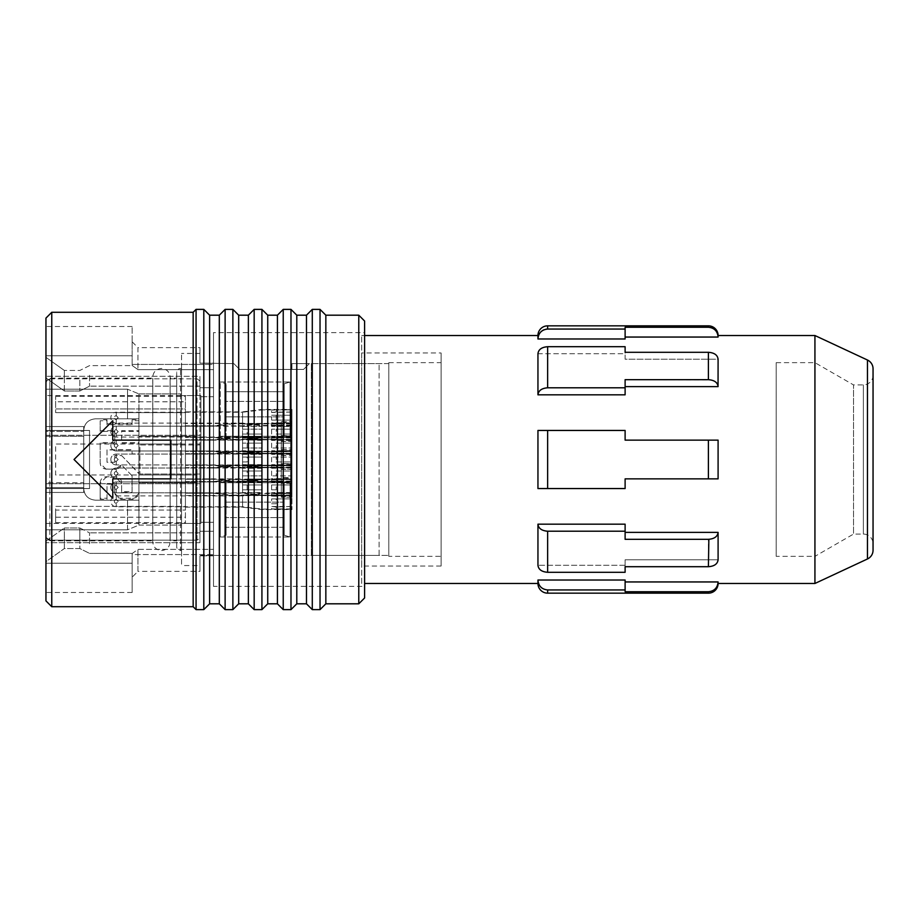 <?xml version="1.0" encoding="UTF-8"?>
<svg xmlns="http://www.w3.org/2000/svg" width="919" height="919" viewBox="0 0 919 919"><rect width="100%" height="100%" fill="white"/><g stroke="black" fill="none" stroke-linecap="round" stroke-linejoin="round"><path stroke-width="0.69" stroke-dasharray="4.59 3.45" d="M247.165 479.373L247.165 481.786L242.559 482.234L242.559 479.81L261.926 479.81L242.559 479.81M51.763 426.565L51.763 492.435L45.95 492.435L45.95 426.565L83.721 426.565L83.721 492.435L83.721 488.552L51.763 488.552L51.763 430.448L45.95 430.448L83.721 430.448C84.341 423.452 88.213 419.581 95.346 418.823L138.93 418.823L138.93 500.177L138.93 474.997L197.034 474.997L197.034 540.177L199.94 538.109L199.94 380.891L199.94 444.003L138.93 444.003L199.94 444.003L199.94 538.109L199.94 523.416L199.94 538.109L197.034 540.177L49.821 540.177L45.95 537.42L49.821 540.177L197.034 540.177L197.034 436.261L197.034 482.739L138.93 482.739L138.93 500.177L127.523 500.177L138.93 500.177L138.93 393.906L181.537 393.906L181.537 525.094L181.537 393.906L181.537 395.584L181.537 393.906L138.93 393.906L127.523 389.197L127.523 418.823L138.93 418.823L138.93 436.261L197.034 436.261L197.034 378.823L199.94 380.891L199.94 395.584L200.905 395.584L200.905 523.416L200.905 395.584L181.537 395.584L181.537 353.447L181.537 395.584L199.94 395.584L199.94 380.891L197.034 378.823L197.034 444.003M51.763 492.435L83.721 492.435L45.95 492.435L45.95 529.803L127.523 529.803L138.93 525.094L181.537 525.094L181.537 523.416L181.537 565.553L181.537 523.416L181.537 525.094L138.93 525.094L138.93 500.177L138.93 525.094L127.523 529.803L127.523 500.177L127.523 529.803L45.95 529.803L45.95 537.42L45.95 487.587L83.721 487.587L83.721 488.552C84.341 495.548 88.213 499.419 95.346 500.177L138.93 500.177L95.346 500.177C88.213 499.419 84.341 495.548 83.721 488.552C84.318 495.525 88.19 499.408 95.346 500.177L127.523 500.177L95.346 500.177C88.19 499.408 84.318 495.525 83.721 488.552L83.721 430.448C84.318 423.475 88.19 419.592 95.346 418.823C88.213 419.581 84.341 423.452 83.721 430.448L51.763 430.448M281.294 479.649L281.294 481.763L281.294 479.649L232.875 479.649L213.495 481.97L116.265 481.97L242.559 481.97L261.926 479.649L261.926 495.146L242.559 492.814L242.559 481.97L242.559 492.814L116.265 492.814L213.495 492.814L213.495 481.97L213.495 492.814L232.875 495.146L232.875 479.649L232.875 495.146L281.294 495.146L281.294 493.021L281.294 495.146M291.955 497.076L291.955 481.59L281.294 481.763L281.294 480.832L281.294 481.763L291.955 481.59L291.955 493.204L290.978 493.021L290.978 481.763L290.978 493.021L281.294 493.021L281.294 497.076L281.294 493.021L291.955 493.204L291.955 497.076L281.294 497.076M242.559 489.816L261.926 489.816L261.926 484.968L261.926 489.816L242.559 489.816L242.559 484.968L261.926 484.968L242.559 484.968M276.228 461.924L290.978 461.924L290.978 457.076L271.61 457.076L290.978 457.076L290.978 461.924L276.228 461.924L276.228 457.076M118.195 487.392L116.265 485.45A1.941 1.941 0 0 0 114.324 487.392A1.941 1.941 0 0 0 116.265 489.333L118.195 487.392L116.265 489.333A1.941 1.941 0 0 1 114.324 487.392A1.941 1.941 0 0 1 116.265 485.45L118.195 487.392L116.265 489.333L118.195 487.392L116.265 485.45L118.195 487.392M110.843 487.392A5.422 5.422 0 0 1 116.265 481.97A5.422 5.422 0 0 0 110.843 487.392A5.422 5.422 0 0 0 116.265 492.814A5.422 5.422 0 0 1 110.843 487.392M226.085 482.739L290.013 482.739L220.284 482.739L284.201 482.739L284.201 535.237L290.013 536.983L220.284 536.983L226.085 535.237L220.284 536.983L220.284 482.739L290.013 482.739L290.013 536.983L284.201 535.237L284.201 482.739L284.201 502.119L284.201 482.739L290.013 482.739L290.013 536.983L220.284 536.983L220.284 482.739L226.085 482.739L226.085 535.237L226.085 482.739M55.634 396.376L185.42 396.376L185.42 408.944L55.634 408.944L55.634 396.376L55.634 408.944L185.42 408.944L185.42 523.416L185.42 506.38L55.634 506.38L55.634 517.202L185.42 517.202M276.228 471.022L290.978 471.022L276.228 471.022L276.228 475.87L271.61 475.87L290.978 475.87L276.228 475.87M55.634 401.798L55.634 412.62L55.634 401.798L185.42 401.798L185.42 396.376M271.61 468.288L290.978 467.84L290.978 479.075L290.978 467.817L291.955 467.633L276.228 467.84L276.228 465.416L271.61 465.864L271.61 468.288L276.228 467.84M110.843 473.446A5.422 5.422 0 0 1 116.265 468.024A5.422 5.422 0 0 0 110.843 473.446A5.422 5.422 0 0 0 116.265 478.868A5.422 5.422 0 0 1 110.843 473.446M114.324 473.446A1.941 1.941 0 0 0 116.265 475.387L118.195 473.446L116.265 471.504A1.941 1.941 0 0 0 114.324 473.446A1.941 1.941 0 0 0 116.265 475.387A1.941 1.941 0 0 1 114.324 473.446A1.941 1.941 0 0 1 116.265 471.504L118.195 473.446L116.265 475.387A1.941 1.941 0 0 1 114.324 473.446A1.941 1.941 0 0 1 116.265 471.504L118.195 473.446L116.265 471.504A1.941 1.941 0 0 0 114.324 473.446M261.926 492.998L242.559 492.561L261.926 492.561L261.926 495.421L247.165 495.421L242.559 494.973L242.559 492.561M247.165 489.816L247.165 484.968M261.926 481.786L247.165 481.786M261.926 482.234L242.559 482.234M261.926 495.421L242.559 494.973M247.165 492.998L247.165 495.421M261.926 494.973L261.926 492.561M132.152 365.624L132.152 326.521L132.152 365.624L89.534 365.624L79.85 370.449L64.353 370.449L64.353 380.064L64.353 370.449L45.95 357.342L64.353 370.449L79.85 370.449L89.534 365.624L132.152 365.624M132.152 365.463L132.152 341.822L132.152 365.463L137.953 369.622L213.495 369.622L213.495 364.429L132.152 364.429L213.495 364.429L213.495 369.622L213.495 363.131L199.94 363.131L199.94 347.635L199.94 363.131L199.94 353.447L199.94 363.131L213.495 363.131L213.495 369.622L137.953 369.622L132.152 365.463M110.843 459.5A5.422 5.422 0 0 0 116.265 464.922A5.422 5.422 0 0 1 110.843 459.5A5.422 5.422 0 0 1 116.265 454.078A5.422 5.422 0 0 0 110.843 459.5M114.324 459.5A1.941 1.941 0 0 1 116.265 457.559L118.195 459.5L116.265 457.559A1.941 1.941 0 0 0 114.324 459.5A1.941 1.941 0 0 1 116.265 457.559L118.195 459.5L116.265 457.559A1.941 1.941 0 0 0 114.324 459.5A1.941 1.941 0 0 0 116.265 461.441A1.941 1.941 0 0 1 114.324 459.5A1.941 1.941 0 0 0 116.265 461.441L118.195 459.5L116.265 461.441A1.941 1.941 0 0 1 114.324 459.5M276.228 466.634L276.228 467.53L271.61 467.082L271.61 464.658L276.228 465.106L276.228 466.634M290.978 451.47L271.61 451.918L290.978 451.47L290.978 453.894L291.955 453.687L291.955 465.313L290.978 465.129L290.978 467.53L276.228 467.53M290.978 451.918L290.978 467.53M290.978 467.082L271.61 467.082M281.294 449.816L291.955 449.816L291.955 469.184L291.955 465.313L290.978 465.129L281.294 465.129L281.294 469.184L281.294 449.816L281.294 467.243L281.294 465.129L290.978 465.129L276.228 465.106M290.978 464.658L271.61 464.658M271.61 461.924L271.61 457.076M276.228 424.785L276.228 423.268L271.61 422.82L271.61 425.244L276.228 425.681L276.228 424.785M114.324 487.392A1.941 1.941 0 0 0 116.265 489.333A1.941 1.941 0 0 1 114.324 487.392A1.941 1.941 0 0 1 116.265 485.45A1.941 1.941 0 0 0 114.324 487.392M281.294 477.708L281.294 480.832L281.294 477.708L291.955 477.708L291.955 481.59L291.955 477.708M226.085 502.119L284.201 502.119L284.201 517.615L284.201 502.119L226.085 502.119L226.085 517.615L284.201 517.615L284.201 527.299L284.201 517.615L226.085 517.615L226.085 527.299L226.085 502.119M281.294 479.155L232.875 479.155L232.875 495.628L232.875 479.155L213.495 481.579L213.495 493.204L232.875 495.628L281.294 495.628M281.294 480.832L281.294 493.951L281.294 480.832M213.495 481.579L185.42 481.579L185.42 493.204L185.42 481.579L185.42 493.204L185.42 481.579L242.559 481.579L261.926 479.155L261.926 495.628L261.926 479.155L291.955 479.155L291.955 495.628L261.926 495.628L242.559 493.204L185.42 493.204L213.495 493.204L213.495 481.579M185.42 401.798L185.42 412.62L55.634 412.62L185.42 412.62L185.42 444.003L55.634 444.003L55.634 474.997L185.42 474.997L185.42 444.003L55.634 444.003L55.634 474.997L185.42 474.997L185.42 506.38L55.634 506.38L55.634 517.202M291.955 423.372L291.955 439.845L291.955 423.372L261.926 423.372L242.559 425.796L242.559 437.421L242.559 425.796L185.42 425.796L185.42 437.421L185.42 425.796L185.42 437.421L185.42 425.796L213.495 425.796L232.875 423.372L232.875 439.845L232.875 423.372L281.294 423.372L281.294 425.049L281.294 421.924L281.294 441.292L281.294 423.854L232.875 423.854L232.875 439.351L232.875 423.854L213.495 426.186L213.495 437.03L213.495 426.186L116.265 426.186A5.422 5.422 0 0 0 110.843 431.608A5.422 5.422 0 0 0 116.265 437.03A5.422 5.422 0 0 1 110.843 431.608A5.422 5.422 0 0 1 116.265 426.186L116.265 429.667L118.195 431.608L116.265 433.55A1.941 1.941 0 0 1 114.324 431.608A1.941 1.941 0 0 1 116.265 429.667A1.941 1.941 0 0 0 114.324 431.608A1.941 1.941 0 0 1 116.265 429.667L118.195 431.608L116.265 429.667A1.941 1.941 0 0 0 114.324 431.608A1.941 1.941 0 0 0 116.265 433.55L118.195 431.608L116.265 429.667L116.265 426.186L116.265 429.667L116.265 426.186L242.559 426.186L242.559 437.03L261.926 439.351L261.926 423.854L261.926 439.351L291.955 439.351L291.955 423.854L291.955 439.351M291.955 451.263L291.955 467.737L291.955 451.263L261.926 451.263L242.559 453.687L242.559 465.313L242.559 453.687L185.42 453.687L185.42 465.313L185.42 453.687L185.42 465.313L185.42 453.687L213.495 453.687L232.875 451.263L232.875 467.737L232.875 451.263L281.294 451.263L281.294 453.871L281.294 451.263M281.294 465.209L281.294 467.817L281.294 465.209L232.875 465.209L213.495 467.633L213.495 479.258L213.495 467.633L185.42 467.633L185.42 479.258L185.42 467.633L185.42 479.258L185.42 467.633L242.559 467.633L261.926 465.209L261.926 481.682L261.926 465.209L291.955 465.209L291.955 481.682L261.926 481.682L242.559 479.258L185.42 479.258L213.495 479.258L232.875 481.682L232.875 465.209L232.875 481.682L281.294 481.682L281.294 480.005L281.294 483.13L281.294 463.762L281.294 481.682M291.955 437.318L291.955 453.791L291.955 437.318L261.926 437.318L242.559 439.741L242.559 451.367L242.559 439.741L185.42 439.741L185.42 451.367L185.42 439.741L185.42 451.367L185.42 439.741L213.495 439.741L232.875 437.318L232.875 453.791L232.875 437.318L281.294 437.318L281.294 455.238L281.294 437.318M185.42 495.525L185.42 507.15L185.42 495.525L242.559 495.525L261.926 493.112L261.926 509.574L261.926 493.112L291.955 493.112L291.955 509.574L291.955 493.112M185.42 411.85L185.42 423.475L185.42 411.85L242.559 411.85L261.926 409.426L261.926 425.888L261.926 409.426L291.955 409.426L291.955 425.888L291.955 409.426M45.95 395.584L45.95 523.416L45.95 395.584L185.42 395.584M45.95 523.416L185.42 523.416M45.95 535.042L45.95 383.958L45.95 535.042A5.813 5.813 0 0 0 51.763 540.854L51.763 378.146L51.763 540.854L152.784 540.854L152.784 378.146L152.726 541.819L152.726 377.181L152.726 541.819C153.243 547.115 156.15 550.021 161.445 550.538C166.661 550.09 169.567 547.184 170.164 541.819L170.107 378.146L170.107 540.854L170.107 378.146L176.701 378.146L176.701 540.854L176.701 378.146M45.95 383.958A5.813 5.813 0 0 1 51.763 378.146L152.784 378.146L152.726 377.181C153.243 371.885 156.15 368.978 161.445 368.462C166.741 368.978 169.647 371.885 170.164 377.181L170.107 540.854L176.701 540.854M55.634 510.056L55.634 522.624L55.634 510.056L185.42 510.056L55.634 510.056M176.701 546.667L176.701 372.333L176.701 546.667A3.871 3.871 0 0 0 180.572 550.538L180.572 368.462L180.572 550.538L181.537 550.538L181.537 368.462L180.572 368.462A3.871 3.871 0 0 0 176.701 372.333M181.537 368.462L181.537 550.538M132.152 341.822L137.953 347.635L137.953 369.622L137.953 347.635L199.94 347.635M197.034 474.997L138.93 474.997L138.93 418.823L95.346 418.823C88.19 419.592 84.318 423.475 83.721 430.448L83.721 426.565L45.95 426.565L45.95 381.58L49.821 378.823L49.821 482.739L83.721 482.739L83.721 488.552L45.95 488.552L45.95 537.42L45.95 482.739L83.721 482.739L83.721 436.261L45.95 436.261L45.95 482.739L49.821 482.739L49.821 540.177L49.821 487.587L83.721 487.587L83.721 430.448L83.721 436.261L45.95 436.261L45.95 357.342L45.95 435.284L199.94 435.284L45.95 435.284L45.95 542.692L45.95 541.107L64.353 528L45.95 541.107L45.95 542.692L45.95 430.448L45.95 488.552L51.763 488.552M132.152 355.768L45.95 355.768L45.95 357.342L45.95 326.521L45.95 355.768L132.152 355.768M64.353 391L64.353 380.064L64.353 391L45.95 377.893L64.353 391L79.85 391L89.534 386.164L79.85 391L64.353 391M89.534 375.262L89.534 386.164L89.534 375.262M79.85 380.064L79.85 391L79.85 380.064M199.94 386.164L89.534 386.164L199.94 386.164L199.94 376.308L45.95 376.308L199.94 376.308L199.94 386.164M213.495 396.721L200.905 396.721L200.905 523.416L181.537 523.416L200.905 523.416L181.537 523.416L200.905 523.416L200.905 395.584L181.537 395.584L200.905 395.584L200.905 396.721L213.495 396.721L213.495 522.279L213.495 396.721M213.495 522.279L200.905 522.279L213.495 522.279L213.495 531.285L213.495 522.279M79.85 538.936L79.85 528L64.353 528L64.353 538.936L64.353 528L79.85 528L89.534 532.836L79.85 528L79.85 548.551L64.353 548.551L45.95 561.658L45.95 563.232L45.95 541.107L45.95 561.658L64.353 548.551L64.353 538.936L64.353 548.551L79.85 548.551L89.534 553.376L79.85 548.551L79.85 538.936M89.534 543.738L89.534 532.836L89.534 543.738M49.821 431.413L83.721 431.413L49.821 431.413L49.821 378.823L197.034 378.823L49.821 378.823L45.95 381.58L45.95 431.413L49.821 431.413L49.821 487.587L45.95 487.587L45.95 431.413L49.821 431.413M199.94 444.968L199.94 542.692L199.94 474.032L139.895 474.032L199.94 474.032L199.94 444.968L139.895 444.968L139.895 474.032L139.895 444.968L199.94 444.968M199.94 532.836L199.94 542.692L45.95 542.692L199.94 542.692L199.94 531.285L199.94 532.836L89.534 532.836L199.94 532.836M89.534 488.552L45.95 488.552L89.534 488.552L89.534 430.448L45.95 430.448L89.534 430.448L89.534 488.552M199.94 565.553L199.94 555.869L200.905 555.386L388.794 555.386L379.11 555.386L379.11 363.614L379.11 555.386L311.323 555.386L311.323 363.614L311.323 555.386L311.323 363.614L291.955 363.614L291.955 369.427L303.569 369.427L309.381 363.614L291.955 363.614L291.955 369.427L239.652 369.427L233.84 363.614L239.652 369.427L303.569 369.427L309.381 363.614L303.569 369.427L309.381 363.614L311.323 363.614L311.323 555.386L200.905 555.386L199.94 555.869L199.94 571.365L199.94 555.869L199.94 565.553L181.537 565.553M233.84 363.614L200.905 363.131L233.84 363.614M199.94 353.447L181.537 353.447M220.284 436.261L220.284 382.017L220.284 436.261L290.013 436.261L290.013 382.017L220.284 382.017L226.085 383.763L220.284 382.017L290.013 382.017L284.201 383.763L290.013 382.017L290.013 436.261L220.284 436.261L290.013 436.261L284.201 436.261L284.201 416.881L226.085 416.881L226.085 383.763L226.085 436.261L226.085 383.763L226.085 391.701L284.201 391.701L226.085 391.701L226.085 401.385L284.201 401.385L284.201 383.763L284.201 416.881L284.201 401.385L226.085 401.385L226.085 416.881L284.201 416.881L284.201 436.261L284.201 383.763L284.201 436.261L220.284 436.261M213.495 555.869L199.94 555.869L213.495 555.869L213.495 549.378L213.495 554.571L132.152 554.571L132.152 553.537L137.953 549.378L213.495 549.378L213.495 555.869M199.94 387.715L213.495 387.715L213.495 364.429L213.495 387.715L199.94 387.715M132.152 577.178L132.152 553.537L132.152 577.178L137.953 571.365L137.953 549.378L132.152 553.537L132.152 554.571L132.152 553.376L89.534 553.376L132.152 553.376L132.152 554.571L213.495 554.571L213.495 549.378L137.953 549.378L137.953 571.365L199.94 571.365M213.495 531.285L213.495 554.571L213.495 531.285L199.94 531.285L213.495 531.285M213.495 586.368L213.495 332.632L213.495 586.368L364.59 586.368L364.59 332.632L213.495 332.632M364.59 332.632L364.59 586.368M364.59 597.993L364.59 321.007M325.843 603.806L325.843 315.194M358.778 603.806L358.778 315.194M320.03 609.619L320.03 309.381M312.288 609.619L312.288 309.381M306.475 603.806L306.475 315.194M296.791 603.806L296.791 315.194M290.978 609.619L290.978 309.381M283.236 609.619L283.236 309.381M277.423 603.806L277.423 315.194M267.739 603.806L267.739 315.194M261.926 609.619L261.926 309.381M254.172 609.619L254.172 309.381M248.371 603.806L248.371 315.194M238.687 603.806L238.687 315.194M232.875 609.619L232.875 309.381M225.121 609.619L225.121 309.381M219.308 603.806L219.308 315.194M209.624 603.806L209.624 315.194M203.811 609.619L203.811 309.381M196.069 609.619L196.069 309.381M193.162 606.712L193.162 312.288M51.763 606.712L51.763 312.288M138.93 492.492L138.93 473.744L125.386 459.5L138.93 473.377L138.93 492.492C138.574 495.984 136.598 497.903 133.002 498.236L120.699 498.236C117.092 497.903 115.116 495.984 114.772 492.492L114.772 483.543L107.018 483.543L107.018 498.236L100.182 498.236L100.182 482.647C100.539 479.086 102.514 477.133 106.11 476.777L115.679 476.777C119.286 477.133 121.251 479.086 121.607 482.647L121.607 491.596L132.095 491.596L132.095 475.824L121.4 464.704C120.469 467.438 118.562 468.897 115.679 469.069L121.4 464.704M121.607 455.525L125.386 459.5L121.607 455.525L114.772 455.525L114.772 462.303L107.018 462.303L107.018 449.69L132.095 449.69L132.095 453.883L138.93 453.883L138.93 442.694L121.607 442.694L121.607 430.678L138.93 430.678L138.93 419.742L132.095 419.742L132.095 420.764L138.93 420.764L138.93 419.742M138.93 420.764L138.93 431.413L121.607 431.413L121.607 443.13L138.93 443.13L138.93 454.032L132.095 454.032L132.095 449.931L107.018 449.931L107.018 462.234L114.772 462.234L114.772 455.629L121.607 455.629M115.679 469.069L106.11 469.069C102.514 468.713 100.539 466.737 100.182 463.142L100.182 443.13L114.772 443.13L114.772 431.413L100.182 431.413L100.182 420.764L107.018 420.764L107.018 424.739L132.095 424.739L132.095 420.764M45.95 600.9L45.95 318.1M132.152 592.479L132.152 563.232L45.95 563.232L45.95 592.479L45.95 563.232L132.152 563.232L132.152 592.479L45.95 592.479M112.773 440.132L170.888 440.132L170.888 478.868L112.773 478.868L112.773 498.236L74.037 459.5L112.773 420.764L112.773 440.132M132.095 475.824L121.4 464.842M106.11 469.069L115.679 469.31M100.182 431.413L100.182 430.678L114.772 430.678L114.772 431.413M100.182 420.764L100.182 430.678M107.018 420.764L107.018 419.742L100.182 419.742M107.018 424.739L107.018 419.742M106.11 469.31L100.182 463.245L100.182 442.694L114.772 442.694L114.772 430.678M107.018 423.82L132.095 423.82L132.095 419.742M138.93 493.354L133.002 499.258L120.699 499.258L114.772 493.354L114.772 484.175L107.018 484.175L107.018 499.258L100.182 499.258L100.182 483.256L106.11 477.237L115.679 477.237L121.607 483.256L121.607 492.446L132.095 492.446L132.095 476.249M132.095 424.739L132.095 423.82M121.607 431.413L121.607 430.678M138.93 431.413L138.93 430.678M114.772 483.543L114.772 484.175M114.772 492.492L114.772 493.354M100.182 482.647L100.182 483.256M100.182 498.236L100.182 499.258M107.018 498.236L107.018 499.258M107.018 483.543L107.018 484.175M121.607 482.647L121.607 483.256M121.607 491.596L121.607 492.446M132.095 491.596L132.095 492.446M132.152 553.376L132.152 563.232L132.152 553.376M199.94 483.716L45.95 483.716L199.94 483.716M388.794 363.614L379.11 363.614L388.794 363.614L388.794 555.386L388.794 363.614M311.323 363.614L379.11 363.614L311.323 363.614M291.955 509.092L261.926 509.092L242.559 506.76L116.265 506.76A5.422 5.422 0 0 1 110.843 501.337A5.422 5.422 0 0 1 116.265 495.915L242.559 495.915L242.559 506.76L242.559 495.915L261.926 493.595L261.926 509.092L261.926 493.595L291.955 493.595L291.955 509.092L291.955 493.595M290.978 429.184L271.61 429.184L290.978 429.184L290.978 434.032L290.978 429.184M281.294 449.621L281.294 469.379L281.294 449.621L291.955 449.621L291.955 469.379L291.955 449.621M281.294 469.379L291.955 469.379M281.294 467.737L281.294 466.059L281.294 467.737L232.875 467.737L213.495 465.313L185.42 465.313L242.559 465.313L261.926 467.737L261.926 451.263L261.926 467.737L291.955 467.737M242.559 457.076L261.926 457.076L261.926 461.924L261.926 457.076L247.165 457.076L247.165 461.924L242.559 461.924L242.559 457.076L247.165 457.076M242.559 461.924L247.165 461.924M213.495 453.687L213.495 465.313L213.495 453.687M185.42 507.15L242.559 507.15L242.559 495.525L242.559 507.15L261.926 509.574L291.955 509.574M281.294 435.675L281.294 455.433L281.294 435.675L291.955 435.675L291.955 455.433L291.955 435.675M281.294 455.433L291.955 455.433M290.978 453.584L276.228 453.584L276.228 451.16L290.978 450.712L290.978 453.584L290.978 451.16L291.955 451.367L290.978 451.183L290.978 439.925L291.955 439.741L290.978 439.925L290.978 451.183L281.294 451.183L281.294 453.791L232.875 453.791L213.495 451.367L185.42 451.367L242.559 451.367L261.926 453.791L261.926 437.318L261.926 453.791L291.955 453.791M261.926 453.584L261.926 451.16L247.165 451.16L247.165 453.584L242.559 453.136L261.926 453.136L247.165 453.584M261.926 437.524L261.926 439.948L247.165 439.948L247.165 437.524L261.926 437.524L261.926 439.948M213.495 439.741L213.495 451.367L213.495 439.741M242.559 447.978L261.926 447.978L261.926 443.13L242.559 443.13L261.926 443.13L261.926 447.978L242.559 447.978L242.559 443.13M247.165 443.13L247.165 447.978M281.294 453.297L232.875 453.297L213.495 450.976L116.265 450.976L242.559 450.976L261.926 453.297L261.926 437.8L242.559 440.132L242.559 450.976L242.559 440.132L116.265 440.132A5.422 5.422 0 0 0 110.843 445.554A5.422 5.422 0 0 1 116.265 440.132L213.495 440.132L213.495 450.976L213.495 440.132L232.875 437.8L232.875 453.297L232.875 437.8L281.294 437.8L281.294 439.925L281.294 437.8M290.978 439.925L281.294 439.925L281.294 438.995L281.294 439.925L290.978 439.925M118.195 445.554L116.265 447.496A1.941 1.941 0 0 1 114.324 445.554A1.941 1.941 0 0 1 116.265 443.613L118.195 445.554L116.265 443.613A1.941 1.941 0 0 0 114.324 445.554A1.941 1.941 0 0 1 116.265 443.613L118.195 445.554L116.265 447.496L118.195 445.554L116.265 443.613A1.941 1.941 0 0 0 114.324 445.554A1.941 1.941 0 0 0 116.265 447.496L118.195 445.554M110.843 445.554A5.422 5.422 0 0 0 116.265 450.976A5.422 5.422 0 0 1 110.843 445.554M291.955 435.87L291.955 451.367L291.955 435.87L281.294 435.87M261.926 451.16L242.559 450.712L242.559 453.136M242.559 450.712L247.165 451.16M261.926 450.712L261.926 453.136M261.926 437.972L242.559 437.972L247.165 437.524M261.926 440.385L247.165 439.948M242.559 437.972L242.559 440.385M281.294 455.238L291.955 455.238L291.955 451.367L291.955 455.238M281.294 453.791L281.294 451.183L290.978 451.183M291.955 497.271L291.955 477.512L291.955 497.271L281.294 497.271L281.294 477.512L291.955 477.512M290.978 481.786L271.61 482.234L290.978 482.234L290.978 479.373L276.228 479.373L276.228 481.786M290.978 479.373L271.61 479.81L271.61 482.234M271.61 479.81L276.228 479.373M290.978 409.633L271.61 410.081L290.978 409.633L290.978 412.057L276.228 412.057L276.228 409.633M290.978 495.421L290.978 492.561L290.978 495.421L271.61 494.973L271.61 492.561L276.228 492.998L276.228 495.421M290.978 479.81L290.978 482.234M114.324 445.554A1.941 1.941 0 0 0 116.265 447.496A1.941 1.941 0 0 1 114.324 445.554M276.228 451.47L276.228 453.894L271.61 454.342L271.61 451.918M261.926 465.106L261.926 467.53L261.926 465.106L242.559 464.658L242.559 467.082L247.165 467.53L247.165 465.106M276.228 438.42L276.228 437.524L271.61 437.972L271.61 440.385L276.228 439.948L276.228 438.42M291.955 465.703L291.955 481.2L291.955 465.703L261.926 465.703L261.926 481.2L242.559 478.868L242.559 468.024L242.559 478.868L116.265 478.868L116.265 475.387L116.265 478.868L116.265 475.387L116.265 478.868L213.495 478.868L232.875 481.2L232.875 465.703L232.875 481.2L281.294 481.2L281.294 479.075L281.294 481.2M291.955 481.2L261.926 481.2L261.926 465.703L242.559 468.024L116.265 468.024L116.265 471.504L116.265 468.024L116.265 471.504L116.265 468.024L213.495 468.024L213.495 478.868L213.495 468.024L232.875 465.703L281.294 465.703M281.294 467.243L232.875 467.243L213.495 464.922L213.495 454.078L213.495 464.922L116.265 464.922L242.559 464.922L242.559 454.078L242.559 464.922L261.926 467.243L261.926 451.757L261.926 467.243L291.955 467.243L291.955 451.757L291.955 467.243M281.294 451.757L232.875 451.757L232.875 467.243L232.875 451.757L213.495 454.078L116.265 454.078L242.559 454.078L261.926 451.757L291.955 451.757M290.978 426.002L271.61 426.439L290.978 426.439L290.978 423.579L290.978 426.439M290.978 439.19L290.978 425.979L290.978 437.237L291.955 437.41L290.978 437.237L290.978 439.627L271.61 439.19L290.978 439.627M114.324 501.337A1.941 1.941 0 0 0 116.265 503.279L118.195 501.337L116.265 499.408A1.941 1.941 0 0 0 114.324 501.337A1.941 1.941 0 0 0 116.265 503.279L116.265 506.76L116.265 503.279L118.195 501.337L116.265 499.408A1.941 1.941 0 0 0 114.324 501.337M276.228 508.471L276.228 506.943L271.61 506.507L271.61 508.919L276.228 509.367L276.228 508.471M290.978 423.579L276.228 423.579L276.228 426.002M290.978 424.027L271.61 424.027L271.61 426.439M276.228 509.367L290.978 509.367L290.978 506.507L271.61 506.507M290.978 508.919L271.61 508.919M290.978 493.319L290.978 496.18L271.61 496.18L271.61 493.756L290.978 493.319L271.61 493.756M290.978 496.18L290.978 493.756M290.978 437.524L290.978 440.385L290.978 437.524L276.228 437.524M118.195 417.663L116.265 415.721A1.941 1.941 0 0 0 114.324 417.663A1.941 1.941 0 0 0 116.265 419.592L118.195 417.663L116.265 419.592L116.265 423.085A5.422 5.422 0 0 1 110.843 417.663A5.422 5.422 0 0 1 116.265 412.24L116.265 415.721L118.195 417.663M291.955 425.405L261.926 425.405L242.559 423.085L116.265 423.085L116.265 419.592A1.941 1.941 0 0 1 114.324 417.663A1.941 1.941 0 0 1 116.265 415.721L116.265 412.24L242.559 412.24L242.559 423.085L242.559 412.24L261.926 409.908L261.926 425.405L261.926 409.908L291.955 409.908L291.955 425.405L291.955 409.908M276.228 443.13L290.978 443.13L290.978 447.978L271.61 447.978L290.978 447.978L290.978 443.13L276.228 443.13L276.228 447.978M290.978 453.136L271.61 453.136L276.228 453.584M290.978 450.712L271.61 450.712L276.228 451.16M284.201 527.299L284.201 535.237L284.201 527.299L226.085 527.299L284.201 527.299M226.085 527.299L226.085 535.237L226.085 527.299M291.955 469.184L281.294 469.184M271.61 484.968L290.978 484.968L290.978 489.816L290.978 484.968L271.61 484.968L271.61 489.816L276.228 489.816L276.228 484.968M45.95 389.197L127.523 389.197L138.93 393.906L138.93 418.823L127.523 418.823L127.523 389.197L45.95 389.197M291.955 479.649L291.955 495.146L261.926 495.146L261.926 479.649L291.955 479.649L291.955 495.146M290.978 494.973L271.61 494.973M290.978 492.561L271.61 492.561M271.61 489.816L276.228 489.816M247.165 452.366L247.165 451.47L242.559 451.918L242.559 454.342L247.165 453.894L247.165 452.366M291.955 441.292L291.955 425.796L290.978 425.979L291.955 425.796L291.955 441.292L281.294 441.292M290.978 412.057L271.61 412.493L271.61 410.081M290.978 478.615L290.978 481.476L290.978 478.615L271.61 478.615L271.61 481.028L276.228 481.476L276.228 479.052L271.61 478.615M290.978 481.028L271.61 481.028M290.978 468.288L290.978 465.864L271.61 465.864M290.978 492.998L276.228 492.998M290.978 467.817L281.294 467.817L290.978 467.817L290.978 465.416L276.228 465.416M290.978 437.237L281.294 437.237L281.294 439.351L281.294 437.237L290.978 437.237L276.228 437.214L276.228 439.627M290.978 436.766L271.61 436.766L276.228 437.214M291.955 423.854L261.926 423.854L242.559 426.186L242.559 437.03L116.265 437.03L116.265 433.55L118.195 431.608L116.265 433.55A1.941 1.941 0 0 1 114.324 431.608A1.941 1.941 0 0 0 116.265 433.55L116.265 437.03L116.265 433.55L116.265 437.03L213.495 437.03L232.875 439.351L281.294 439.351M271.61 436.766L271.61 439.19M197.034 482.739L138.93 482.739L138.93 436.261L197.034 436.261M271.61 498.914L290.978 498.914L290.978 503.761L290.978 498.914L276.228 498.914L276.228 503.761L271.61 503.761L271.61 498.914L276.228 498.914M271.61 503.761L276.228 503.761M271.61 412.493L276.228 412.057M291.955 449.816L291.955 453.687L276.228 453.894M242.559 454.342L261.926 454.342L247.165 453.894M261.926 454.342L261.926 451.47L247.165 451.47M261.926 451.918L242.559 451.918M261.926 453.894L261.926 451.47M242.559 467.633L242.559 479.258L242.559 467.633M290.978 479.052L276.228 479.052M290.978 465.129L290.978 453.871M95.346 418.823L127.523 418.823L95.346 418.823M291.955 467.633L291.955 479.258L290.978 479.075L291.955 479.258L291.955 467.633M276.228 434.032L290.978 434.032L276.228 434.032L276.228 429.184M291.955 425.888L261.926 425.888L242.559 423.475L185.42 423.475M276.228 415.239L276.228 420.086L271.61 420.086L271.61 415.239L290.978 415.239L290.978 420.086L276.228 420.086M290.978 471.022L290.978 475.87L290.978 471.022M291.955 483.325L291.955 463.567L291.955 483.325L281.294 483.325L281.294 463.567L291.955 463.567M291.955 483.13L291.955 479.258L291.955 483.13L281.294 483.13M132.152 326.521L45.95 326.521M290.978 506.507L276.228 506.943M290.978 422.82L290.978 425.681L290.978 422.82L271.61 422.82M290.978 425.244L271.61 425.244M290.978 412.493L290.978 410.081M271.61 453.136L271.61 450.712M290.978 437.972L271.61 437.972M261.926 467.53L247.165 467.53M261.926 467.082L242.559 467.082M290.978 439.948L276.228 439.948M290.978 440.385L271.61 440.385M271.61 434.032L271.61 429.184M291.955 439.845L261.926 439.845L261.926 423.372L261.926 439.845L242.559 437.421L185.42 437.421L213.495 437.421L232.875 439.845L281.294 439.845L281.294 438.168L281.294 439.845M271.61 424.027L276.228 423.579M290.978 454.342L271.61 454.342M281.294 421.729L281.294 441.488L281.294 421.729L291.955 421.729L291.955 441.488L291.955 421.729M281.294 441.488L291.955 441.488M290.978 425.979L281.294 425.979L290.978 425.979M242.559 429.184L261.926 429.184L261.926 434.032L242.559 434.032L242.559 429.184L247.165 429.184L247.165 434.032L242.559 434.032M247.165 434.032L261.926 434.032L261.926 429.184L247.165 429.184M213.495 425.796L213.495 437.421L213.495 425.796M242.559 426.439L261.926 426.439L242.559 426.439L242.559 424.027L261.926 423.579L242.559 424.027M247.165 423.579L247.165 426.002M261.926 426.002L261.926 423.579M261.926 426.439L261.926 424.027M242.559 439.19L261.926 439.19L242.559 439.19L242.559 436.766L261.926 436.766L242.559 436.766M247.165 437.214L247.165 439.627M261.926 439.627L261.926 437.214M261.926 439.19L261.926 436.766M281.294 421.924L291.955 421.924L291.955 425.796L291.955 421.924M271.61 471.022L271.61 475.87M290.978 495.732L276.228 495.732L276.228 493.319M271.61 496.18L276.228 495.732M281.294 477.512L281.294 497.271M271.61 420.086L290.978 420.086L290.978 415.239L271.61 415.239M242.559 411.85L242.559 423.475L242.559 411.85M242.559 481.579L242.559 493.204L242.559 481.579M281.294 463.567L281.294 483.325M291.955 463.762L281.294 463.762M290.978 479.075L281.294 479.075L281.294 480.005L281.294 479.075L290.978 479.075M242.559 475.87L261.926 475.87L261.926 471.022L242.559 471.022L242.559 475.87L247.165 475.87L247.165 471.022L242.559 471.022M247.165 471.022L261.926 471.022L261.926 475.87L247.165 475.87M261.926 465.416L261.926 467.84L247.165 467.84L247.165 465.416L261.926 465.416L261.926 467.84M247.165 480.58L247.165 479.052L261.926 479.052L261.926 481.476L247.165 481.476L247.165 480.58M261.926 479.052L247.165 479.052M242.559 478.615L242.559 481.028L261.926 481.476M247.165 481.476L242.559 481.028M261.926 478.615L261.926 481.028M261.926 465.864L242.559 465.864L247.165 465.416M261.926 468.288L242.559 468.288L247.165 467.84M242.559 465.864L242.559 468.288M271.61 443.13L271.61 447.978M291.955 453.297L291.955 437.8L261.926 437.8L261.926 453.297L291.955 453.297L291.955 437.8M261.926 464.658L242.559 464.658M55.634 522.624L185.42 522.624M290.978 509.367L290.978 506.943M291.955 481.682L291.955 465.209M291.955 495.628L291.955 479.155M290.978 423.268L276.228 423.268M290.978 425.681L276.228 425.681M290.978 481.476L276.228 481.476M388.794 556.351L388.794 362.649L388.794 556.351L441.097 556.351L441.097 362.649L441.097 556.351M388.794 362.649L441.097 362.649M776.199 556.351L776.199 362.649L776.199 556.351L814.935 556.351L814.935 362.649L814.935 556.351L853.521 534.077L863.366 534.077A9.684 9.684 0 0 1 873.05 543.761L873.05 375.239L873.05 543.761M441.097 566.035L441.097 352.965L441.097 566.035L361.684 566.035L361.684 352.965L441.097 352.965M361.684 352.965L361.684 566.035M361.684 583.473L361.684 335.527L361.684 583.473L364.59 583.473M364.59 335.527L361.684 335.527M537.948 335.527L537.948 338.985L625.115 338.985L625.115 329.048L547.632 329.048L547.632 325.843M718.095 335.527L718.095 337.055L625.115 337.055L625.115 327.256L625.115 337.055M814.935 583.473L814.935 335.527M718.049 582.887L718.095 583.473M718.095 581.945L625.115 581.945L625.115 580.015L625.115 591.744L708.4 591.744L708.4 593.157M545.576 589.734L625.115 589.952L625.115 580.015L537.948 580.015L537.948 583.473M718.049 533.054L718.095 532.388L625.115 532.388L625.115 524.175L537.948 524.175L538.063 525.266M625.115 565.265L537.948 565.265L625.115 565.265L625.115 559.774L625.115 572.296L625.115 565.265M718.095 559.774L625.115 559.774L625.115 566.701L708.4 566.701C714.316 566.276 717.544 563.967 718.095 559.774L625.115 559.774L625.115 572.296L547.632 572.296C541.693 571.836 538.465 569.493 537.948 565.265M546.587 531.159L625.115 531.205L625.115 524.175L625.115 532.388M625.115 386.612L625.115 379.685L625.115 386.612L718.095 386.612L718.095 359.226L625.115 359.226L625.115 346.704L625.115 353.735L537.948 353.735C538.465 349.507 541.693 347.164 547.632 346.704L625.115 346.704L625.115 352.299L708.4 352.299C714.316 352.724 717.544 355.033 718.095 359.226L625.115 359.226L625.115 353.735L537.948 353.735L537.948 394.825L625.115 394.825L625.115 379.685L710.628 379.869M625.115 430.448L537.948 430.448L537.948 488.552L625.115 488.552L537.948 488.552L625.115 488.552L625.115 478.868L625.115 488.552L625.115 478.868L718.095 478.868L625.115 478.868L718.095 478.868L718.095 440.132L625.115 440.132L718.095 440.132L625.115 440.132L625.115 430.448L625.115 440.132L625.115 430.448L537.948 430.448L625.115 430.448M873.05 368.795L873.05 550.205M776.199 362.649L814.935 362.649L853.521 384.923L853.521 534.077L853.521 384.923L863.366 384.923A9.684 9.684 0 0 0 873.05 375.239M537.948 580.015L538.006 581.061M538.074 581.635L538.327 582.772M538.339 582.795L538.649 583.737M538.925 584.358L539.246 584.989M539.442 585.323L540.05 586.196M540.062 586.219L540.694 586.954M540.809 587.069L541.486 587.701M541.9 588.034L543.83 589.159M544.266 589.332L545.151 589.619M625.115 589.952L625.115 581.945M708.94 591.721L709.663 591.664M710.18 591.572L712.363 590.894M712.374 590.883L715.51 588.608M715.556 588.551L716.257 587.689M716.533 587.287L717.911 583.841M708.859 539.304L711.157 539.028M711.168 539.028L712.351 538.718M712.374 538.706L715.51 537.098M715.556 537.064L716.257 536.443M716.498 536.191L717.957 533.514M625.115 531.205L625.115 539.315L708.4 539.315L708.4 566.701M538.074 525.312L538.66 526.828M538.833 527.104L539.281 527.736M539.419 527.897L540.016 528.517M540.096 528.586L540.705 529.091M540.774 529.137L541.854 529.815M541.946 529.861L543.853 530.642M544.347 530.791L545.989 531.102M546.931 387.818L546.127 387.887M545.989 387.898L543.887 388.346M543.416 388.496L542.555 388.84M542.486 388.875L540.751 389.886M540.361 390.184L538.672 392.16M538.477 392.528L538.201 393.217M538.189 393.252L537.948 394.825M547.632 346.704L547.632 387.795L625.115 387.795M718.049 385.957L717.911 385.268M717.9 385.256L717.176 383.683M716.475 382.775L714.695 381.351M714.143 381.04L710.72 379.892M625.115 329.048L625.115 327.256L709.181 327.29M718.038 336.055L717.934 335.286M717.9 335.148L717.176 332.908M716.475 331.633L715.556 330.449M715.51 330.392L712.007 327.957M710.617 327.52L709.353 327.302M546.024 329.186L545.013 329.416M544.565 329.553L543.933 329.795M542.463 330.576L541.509 331.277M541.44 331.345L540.763 331.977M540.361 332.425L539.775 333.16M539.74 333.218L539.177 334.137M538.959 334.562L538.683 335.182M538.477 335.734L538.212 336.664M538.201 336.722L537.948 338.985M116.265 481.97L116.265 485.45L116.265 481.97M116.265 489.333L116.265 492.814L116.265 489.333M116.265 464.922L116.265 461.441L116.265 464.922M116.265 457.559L116.265 454.078L116.265 457.559M133.002 498.236L133.002 499.258M120.699 498.236L120.699 499.258M116.265 450.976L116.265 447.496L116.265 450.976M116.265 443.613L116.265 440.132L116.265 443.613M116.265 495.915L116.265 499.408L116.265 495.915M867.456 558.982L867.456 360.018M863.366 534.077L863.366 384.923L863.366 534.077M547.632 589.952L547.632 593.157M547.632 430.448L547.632 488.552M708.4 440.132L708.4 478.868M547.632 531.205L547.632 572.296M708.4 352.299L708.4 379.685M708.4 325.843L708.4 327.256"/><path stroke-width="1.38" d="M364.59 321.007L364.59 597.993L358.778 603.806L358.778 315.194L364.59 321.007M51.763 312.288L51.763 606.712L45.95 600.9L45.95 318.1L51.763 312.288L193.162 312.288L196.069 309.381L203.811 309.381L209.624 315.194L219.308 315.194L225.121 309.381L232.875 309.381L238.687 315.194L248.371 315.194L254.172 309.381L261.926 309.381L267.739 315.194L277.423 315.194L283.236 309.381L290.978 309.381L296.791 315.194L306.475 315.194L312.288 309.381L320.03 309.381L325.843 315.194L358.778 315.194M325.843 315.194L325.843 603.806L358.778 603.806M325.843 603.806L320.03 609.619L312.288 609.619L306.475 603.806L296.791 603.806L290.978 609.619L283.236 609.619L277.423 603.806L267.739 603.806L261.926 609.619L254.172 609.619L248.371 603.806L238.687 603.806L232.875 609.619L225.121 609.619L219.308 603.806L209.624 603.806L203.811 609.619L196.069 609.619L193.162 606.712L51.763 606.712M112.773 440.132L170.888 440.132L170.888 478.868L112.773 478.868L112.773 498.236L74.037 459.5L112.773 420.764L112.773 440.132M537.948 338.985C538.465 333 541.693 329.691 547.632 329.048L625.115 329.048L625.115 338.985L537.948 338.985L537.948 335.527L364.59 335.527M867.456 360.018L867.456 558.982A9.684 9.684 0 0 0 873.05 550.205L873.05 368.795A9.684 9.684 0 0 0 867.456 360.018L814.935 335.527L718.095 335.527A9.684 9.684 0 0 0 708.4 325.843L547.632 325.843A9.684 9.684 0 0 0 537.948 335.527M867.456 558.982L814.935 583.473L718.095 583.473L718.095 581.945C717.544 587.873 714.316 591.135 708.4 591.744L708.94 591.721M537.948 583.473A9.684 9.684 0 0 0 547.632 593.157L547.632 589.952C541.693 589.309 538.465 586 537.948 580.015L537.948 583.473L364.59 583.473M625.115 532.388L718.095 532.388C717.544 536.581 714.316 538.89 708.4 539.315L625.115 539.315L625.115 524.175L537.948 524.175L537.948 565.265C538.465 569.493 541.693 571.836 547.632 572.296L625.115 572.296L625.115 566.701L708.4 566.701C714.316 566.276 717.544 563.967 718.095 559.774L718.095 532.388L718.095 559.774M538.006 581.061L538.074 581.635M538.649 583.737L538.925 584.358M547.632 589.952L625.115 589.952L625.115 591.744L708.4 591.744L708.4 593.157A9.684 9.684 0 0 0 718.095 583.473M625.115 589.952L625.115 580.015L537.948 580.015M718.095 581.945L625.115 581.945M717.911 583.841L718.049 582.887M625.115 387.795L625.115 394.825L537.948 394.825C538.465 390.598 541.693 388.255 547.632 387.795L625.115 387.795L625.115 379.685L708.4 379.685C714.316 380.11 717.544 382.419 718.095 386.612L625.115 386.612M546.931 387.818L547.632 387.795L547.632 346.704L625.115 346.704L625.115 352.299L708.4 352.299C714.316 352.724 717.544 355.033 718.095 359.226L718.049 385.957M547.632 346.704C541.693 347.164 538.465 349.507 537.948 353.735L537.948 394.825M547.632 572.296L547.632 531.205C541.693 530.745 538.465 528.402 537.948 524.175L537.948 565.265M547.632 531.205L625.115 531.205M537.948 488.552L625.115 488.552L625.115 478.868L718.095 478.868L718.095 440.132L625.115 440.132L625.115 430.448L537.948 430.448L537.948 488.552M708.4 566.701L708.859 539.304M545.989 531.102L546.587 531.159M717.176 383.683L716.475 382.775M625.115 329.048L625.115 327.256L708.4 327.256C714.316 327.865 717.544 331.127 718.095 337.055L718.038 336.055M717.176 332.908L716.475 331.633M712.007 327.957L710.617 327.52M547.632 325.843L547.632 329.048L546.024 329.186M543.933 329.795L542.463 330.576M718.095 335.527L718.095 337.055L625.115 337.055M193.162 312.288L193.162 606.712M814.935 335.527L814.935 583.473M225.121 309.381L225.121 609.619M219.308 315.194L219.308 603.806M203.811 309.381L203.811 609.619M196.069 309.381L196.069 609.619M254.172 309.381L254.172 609.619M261.926 309.381L261.926 609.619M209.624 315.194L209.624 603.806M267.739 315.194L267.739 603.806M290.978 309.381L290.978 609.619M296.791 315.194L296.791 603.806M320.03 309.381L320.03 609.619M283.236 309.381L283.236 609.619M248.371 315.194L248.371 603.806M277.423 315.194L277.423 603.806M232.875 309.381L232.875 609.619M238.687 315.194L238.687 603.806M312.288 309.381L312.288 609.619M306.475 315.194L306.475 603.806M708.4 379.685L708.4 352.299M708.4 478.868L708.4 440.132M547.632 488.552L547.632 430.448M708.4 327.256L708.4 325.843M708.4 593.157L547.632 593.157"/></g></svg>
